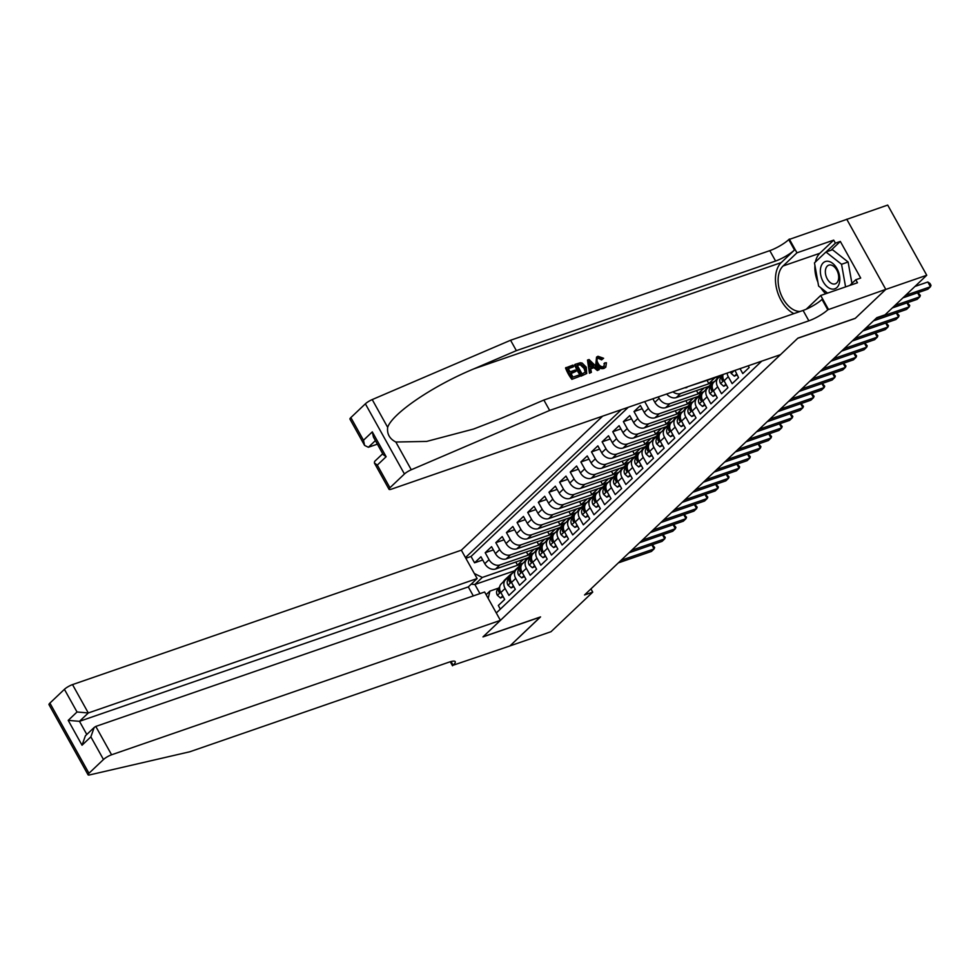 <?xml version="1.0" encoding="UTF-8"?>
<svg xmlns="http://www.w3.org/2000/svg" width="980" height="980" viewBox="0 0 980 980"><rect width="100%" height="100%" fill="white"/><g stroke="black" fill="none" stroke-linecap="round" stroke-linejoin="round"><path stroke-width="1.47" d="M602.651 416.145L461.347 550.184L72.52 684.604L88.298 712.962L79.478 721.329L86.803 734.473M350.865 417.578L363.482 440.253L364.597 445.422L349.958 419.122A6.664 1.421 -29.1 0 1 350.865 417.578L365.369 403.821A6.664 1.421 -29.1 0 1 372.216 399.583L510.58 340.256L769.802 250.647A15.558 3.308 150.9 0 0 788.729 239.61L887.696 205.077L926.749 275.257L885.736 289.443L855.185 318.427L797.757 338.284L483.14 636.755L540.556 616.898L510.004 645.894L551.017 631.708L592.729 592.141L590.928 588.894M500.339 609.131L498.318 605.493L504.7 599.442L500.841 592.52L505.092 588.49A8.881 6.676 -133.5 0 1 505.545 579.768A8.881 6.676 -133.5 0 1 507.432 578.629L509.318 577.98M505.092 588.49L508.951 595.411L515.321 589.36L511.474 582.438L515.725 578.408A8.881 6.676 -133.5 0 1 516.166 569.686A8.881 6.676 -133.5 0 1 518.065 568.547L519.951 567.898M515.725 578.408L519.572 585.33L525.954 579.278L522.095 572.357L526.346 568.327A8.881 6.676 -133.5 0 1 526.799 559.605A8.881 6.676 -133.5 0 1 528.686 558.465L530.572 557.816M526.346 568.327L530.205 575.248L536.587 569.196L532.728 562.275L536.979 558.233A8.881 6.676 -133.5 0 1 537.432 549.523A8.881 6.676 -133.5 0 1 539.318 548.384L541.205 547.734M536.979 558.233L540.838 565.166L547.207 559.115L543.361 552.181L547.612 548.151A8.881 6.676 -133.5 0 1 548.053 539.441A8.881 6.676 -133.5 0 1 549.952 538.302L551.838 537.64M547.612 548.151L551.458 555.072L557.841 549.021L553.982 542.099L558.233 538.069A8.881 6.676 -133.5 0 1 558.686 529.359A8.881 6.676 -133.5 0 1 560.572 528.22L562.459 527.559M558.233 538.069L562.091 544.99L568.474 538.939L564.615 532.018L568.865 527.987A8.881 6.676 -133.5 0 1 569.319 519.265A8.881 6.676 -133.5 0 1 571.205 518.126L573.092 517.477M568.865 527.987L572.724 534.909L579.094 528.857L575.248 521.936L579.499 517.905A8.881 6.676 -133.5 0 1 579.94 509.184A8.881 6.676 -133.5 0 1 581.838 508.044L583.725 507.395M579.499 517.905L583.345 524.827L589.727 518.775L585.869 511.854L590.132 507.824A8.881 6.676 -133.5 0 1 590.573 499.102A8.881 6.676 -133.5 0 1 592.471 497.963L594.346 497.313M590.132 507.824L593.978 514.745L600.36 508.694L596.502 501.772L600.752 497.73A8.881 6.676 -133.5 0 1 601.206 489.02A8.881 6.676 -133.5 0 1 603.092 487.881L604.979 487.232M600.752 497.73L604.611 504.663L610.981 498.612L607.135 491.691L611.385 487.648A8.881 6.676 -133.5 0 1 611.826 478.938A8.881 6.676 -133.5 0 1 613.725 477.799L615.612 477.15M611.385 487.648L615.232 494.569L621.614 488.53L617.768 481.596L622.018 477.566A8.881 6.676 -133.5 0 1 622.459 468.857A8.881 6.676 -133.5 0 1 624.358 467.717L626.245 467.056M622.018 477.566L625.865 484.488L632.247 478.436L628.388 471.515L632.639 467.485A8.881 6.676 -133.5 0 1 633.092 458.775A8.881 6.676 -133.5 0 1 634.979 457.636L636.865 456.974M632.639 467.485L636.498 474.406L642.868 468.354L639.021 461.433L643.272 457.403A8.881 6.676 -133.5 0 1 643.713 448.681A8.881 6.676 -133.5 0 1 645.612 447.541L647.498 446.892M643.272 457.403L647.119 464.324L653.501 458.273L649.654 451.351L653.905 447.321A8.881 6.676 -133.5 0 1 654.346 438.599A8.881 6.676 -133.5 0 1 656.245 437.46L658.131 436.81M653.905 447.321L657.752 454.242L664.134 448.191L660.275 441.27L664.526 437.239A8.881 6.676 -133.5 0 1 664.979 428.517A8.881 6.676 -133.5 0 1 666.865 427.378L668.752 426.729M664.526 437.239L668.385 444.161L674.755 438.109L670.908 431.188L675.159 427.145A8.881 6.676 -133.5 0 1 675.6 418.435A8.881 6.676 -133.5 0 1 677.499 417.296L679.385 416.647M675.159 427.145L679.018 434.079L685.388 428.027L681.541 421.106L685.792 417.064A8.881 6.676 -133.5 0 1 686.233 408.354A8.881 6.676 -133.5 0 1 688.132 407.215L690.018 406.565M685.792 417.064L689.638 423.985L696.02 417.946L692.162 411.012L696.413 406.982A8.881 6.676 -133.5 0 1 696.866 398.272A8.881 6.676 -133.5 0 1 698.752 397.133L700.639 396.471M696.413 406.982L700.271 413.903L706.641 407.852L702.795 400.93L707.045 396.9A8.881 6.676 -133.5 0 1 707.486 388.178A8.881 6.676 -133.5 0 1 709.385 387.039L711.272 386.39M707.045 396.9L710.904 403.821L717.274 397.77L713.428 390.849L717.679 386.818A8.881 6.676 -133.5 0 1 718.12 378.096A8.881 6.676 -133.5 0 1 720.018 376.957L721.905 376.308M717.679 386.818L721.525 393.74L727.907 387.688L724.048 380.767L728.299 376.737A8.881 6.676 -133.5 0 1 727.111 373.111M728.299 376.737L732.158 383.658L738.54 377.606L734.988 370.391M740.047 368.639L742.791 373.576L749.161 367.524L748.218 365.822M687.556 406.504L655.02 417.762A8.881 6.676 46.5 0 1 644.227 412.433L640.381 405.512L633.999 411.563L642.17 408.746M676.923 416.586L644.387 427.844A8.881 6.676 46.5 0 1 633.607 422.527L629.748 415.594L623.366 421.645L631.549 418.827M666.302 426.68L633.754 437.925A8.881 6.676 46.5 0 1 622.974 432.609L619.115 425.688L612.745 431.727L620.916 428.909M655.669 436.762L623.133 448.007A8.881 6.676 46.5 0 1 612.341 442.691L608.494 435.769L602.112 441.821L610.283 438.991M645.036 446.843L612.5 458.089A8.881 6.676 46.5 0 1 601.72 452.772L597.861 445.851L591.479 451.903L599.662 449.073M634.415 456.925L601.867 468.171A8.881 6.676 46.5 0 1 591.087 462.854L587.228 455.933L580.858 461.984L589.029 459.155M623.782 467.007L591.246 478.252A8.881 6.676 46.5 0 1 580.454 472.936L576.608 466.015L570.225 472.066L578.396 469.236M613.149 477.089L580.613 488.346A8.881 6.676 46.5 0 1 569.833 483.018L565.975 476.096L559.592 482.148L567.775 479.33M602.529 487.17L569.98 498.428A8.881 6.676 46.5 0 1 559.2 493.112L555.341 486.178L548.971 492.23L557.142 489.412M591.896 497.264L559.36 508.51A8.881 6.676 46.5 0 1 548.567 503.193L544.721 496.272L538.339 502.324L546.509 499.494M581.263 507.346L548.726 518.591A8.881 6.676 46.5 0 1 537.947 513.275L534.088 506.354L527.706 512.405L535.876 509.576M570.642 517.428L538.094 528.673A8.881 6.676 46.5 0 1 527.313 523.357L523.455 516.436L517.085 522.487L525.255 519.657M560.009 527.51L527.473 538.755A8.881 6.676 46.5 0 1 516.681 533.438L512.834 526.517L506.452 532.569L514.623 529.739M549.376 537.591L516.84 548.837A8.881 6.676 46.5 0 1 506.048 543.52L502.201 536.599L495.819 542.651L503.99 539.821M538.743 547.673L506.207 558.931A8.881 6.676 46.5 0 1 495.427 553.614L491.568 546.681L485.198 552.732L493.369 549.915M926.749 275.257L885.038 314.837L876.831 317.667L584.533 594.97L592.729 592.141M496.297 612.966L761.742 361.142M621.394 409.665L465.463 557.583M532.581 553.651L499.837 564.982A8.881 6.676 -133.5 0 1 489.045 559.654L485.198 552.732M528.122 557.767L495.586 569.013L499.837 564.982M543.214 543.569L510.458 554.888A8.881 6.676 -133.5 0 1 499.678 549.572L495.819 542.651M553.835 533.488L521.091 544.807A8.881 6.676 -133.5 0 1 510.31 539.49L506.452 532.569M564.468 523.406L531.724 534.725A8.881 6.676 -133.5 0 1 520.931 529.408L517.085 522.487M575.101 513.324L542.344 524.643A8.881 6.676 -133.5 0 1 531.564 519.327L527.706 512.405M585.721 503.242L552.977 514.561A8.881 6.676 -133.5 0 1 542.197 509.245L538.339 502.324M596.355 493.148L563.61 504.48A8.881 6.676 -133.5 0 1 552.818 499.151L548.971 492.23M606.988 483.067L574.231 494.386A8.881 6.676 -133.5 0 1 563.451 489.069L559.592 482.148M617.621 472.985L584.864 484.304A8.881 6.676 -133.5 0 1 574.084 478.987L570.225 472.066M628.241 462.903L595.497 474.222A8.881 6.676 -133.5 0 1 584.705 468.906L580.858 461.984M638.874 452.821L606.118 464.14A8.881 6.676 -133.5 0 1 595.338 458.824L591.479 451.903M649.507 442.74L616.751 454.059A8.881 6.676 -133.5 0 1 605.971 448.742L602.112 441.821M660.128 432.658L627.384 443.977A8.881 6.676 -133.5 0 1 616.591 438.66L612.745 431.727M670.761 422.564L638.005 433.895A8.881 6.676 -133.5 0 1 627.225 428.566L623.366 421.645M681.394 412.482L648.638 423.801A8.881 6.676 -133.5 0 1 637.858 418.485L633.999 411.563M692.015 402.4L659.27 413.719A8.881 6.676 -133.5 0 1 648.478 408.403L644.693 401.604M702.648 392.319L669.891 403.638A8.881 6.676 -133.5 0 1 659.111 398.321L658.315 396.9M698.189 396.422L665.641 407.668L669.891 403.638M713.281 382.237L680.524 393.556A8.881 6.676 -133.5 0 1 672.905 391.853M708.81 386.341L676.274 397.586L680.524 393.556M719.442 376.259L687.715 386.733M628.278 407.276L471.025 556.469L474.565 562.814L482.736 559.996M495.586 569.013A8.881 6.676 46.5 0 1 484.794 563.696L480.947 556.775L474.565 562.814M652.876 398.787L654.861 402.351A8.881 6.676 46.5 0 0 665.641 407.668M486.117 594.701L489.914 591.099L498.685 588.061M514.586 570.777L474.871 584.496L479.955 593.623M521.948 563.733L482.307 577.441L474.871 584.496L471.184 584.19M723.044 374.519A8.881 6.676 46.5 0 0 724.048 380.767M718.12 378.096L713.869 382.139A8.881 6.676 46.5 0 0 713.428 390.849M707.486 388.178L703.236 392.221A8.881 6.676 46.5 0 0 702.795 400.93M714.812 377.863L708.81 383.56L714.028 381.747M707.119 380.522L708.81 383.56M684.542 387.835A8.881 6.676 46.5 0 0 686.907 387.504M696.866 398.272L692.615 402.302A8.881 6.676 46.5 0 0 692.162 411.012M704.179 387.945L698.177 393.642L703.395 391.829M696.486 390.604L698.177 393.642M666.682 394.009A8.881 6.676 46.5 0 0 676.274 397.586M686.233 408.354L681.982 412.384A8.881 6.676 46.5 0 0 681.541 421.106M693.546 398.027L687.543 403.723L692.762 401.923M685.853 400.685L687.543 403.723M675.6 418.435L671.349 422.466A8.881 6.676 46.5 0 0 670.908 431.188M682.913 408.109L676.911 413.805L682.141 412.004M675.232 410.767L676.911 413.805M664.979 428.517L660.728 432.548A8.881 6.676 46.5 0 0 660.275 441.27M672.292 418.191L666.29 423.887L671.508 422.086M664.599 420.849L666.29 423.887M654.346 438.599L650.095 442.629A8.881 6.676 46.5 0 0 649.654 451.351M661.659 428.272L655.657 433.969L660.875 432.168M653.966 430.93L655.657 433.969M643.713 448.681L639.462 452.723A8.881 6.676 46.5 0 0 639.021 461.433M651.026 438.366L645.024 444.05L650.255 442.25M643.346 441.024L645.024 444.05M633.092 458.775L628.842 462.805A8.881 6.676 46.5 0 0 628.388 471.515M640.405 448.448L634.403 454.144L639.622 452.331M632.713 451.106L634.403 454.144M622.459 468.857L618.209 472.887A8.881 6.676 46.5 0 0 617.768 481.596M629.773 458.53L623.77 464.226L628.989 462.413M622.08 461.188L623.77 464.226M611.826 478.938L607.576 482.969A8.881 6.676 46.5 0 0 607.135 491.691M619.14 468.612L613.137 474.308L618.356 472.507M611.447 471.27L613.137 474.308M601.206 489.02L596.955 493.05A8.881 6.676 46.5 0 0 596.502 501.772M608.519 478.693L602.516 484.39L607.735 482.589M600.826 481.352L602.516 484.39M590.573 499.102L586.322 503.132A8.881 6.676 46.5 0 0 585.869 511.854M597.886 488.775L591.883 494.471L597.102 492.671M590.193 491.433L591.883 494.471M579.94 509.184L575.689 513.226A8.881 6.676 46.5 0 0 575.248 521.936M587.253 498.857L581.25 504.553L586.469 502.752M579.56 501.527L581.25 504.553M569.319 519.265L565.068 523.308A8.881 6.676 46.5 0 0 564.615 532.018M576.632 508.951L570.63 514.635L575.848 512.834M568.939 511.609L570.63 514.635M558.686 529.359L554.435 533.39A8.881 6.676 46.5 0 0 553.982 542.099M565.999 519.033L559.996 524.729L565.215 522.916M558.306 521.691L559.996 524.729M548.053 539.441L543.802 543.471A8.881 6.676 46.5 0 0 543.361 552.181M555.366 529.114L549.364 534.811L554.582 532.998M547.673 531.773L549.364 534.811M537.432 549.523L533.169 553.553A8.881 6.676 46.5 0 0 532.728 562.275M544.745 539.196L538.743 544.892L543.961 543.091M537.052 541.854L538.743 544.892M526.799 559.605L522.548 563.635A8.881 6.676 46.5 0 0 522.095 572.357M534.112 549.278L528.11 554.974L533.328 553.173M526.419 551.936L528.11 554.974M516.166 569.686L511.915 573.716A8.881 6.676 46.5 0 0 511.474 582.438M523.479 559.36L517.477 565.056L522.695 563.255M515.786 562.018L517.477 565.056M471.025 556.469L465.843 558.257M474.32 573.508L482.307 577.441M505.545 579.768L501.282 583.811A8.881 6.676 46.5 0 0 500.841 592.52M489.914 591.099L488.175 598.4M905.581 295.335L930.461 286.748L927.803 289.259L902.923 297.859M914.965 286.442L927.815 282.007L930.461 286.748L931 285.339L929.947 283.441L927.815 282.007M832.571 289.125A14.443 9.016 -109.1 0 0 839.492 275.662A14.443 9.016 -109.1 0 0 827.586 261.219A14.443 9.016 -109.1 0 0 820.664 274.682A14.443 9.016 -109.1 0 0 832.571 289.125M833.723 284.053A9.886 6.174 -109.1 0 0 835.254 283.845A9.886 6.174 -109.1 0 0 838.206 273.653A9.886 6.174 -109.1 0 0 830.317 264.943A9.886 6.174 -109.1 0 0 828.786 265.151A9.886 6.174 -109.1 0 0 825.834 275.343A9.886 6.174 -109.1 0 0 833.723 284.053M827.573 293.118L818.606 286.062L814.466 262.885L825.944 251.995L832.51 249.729L848.117 262.015L851.926 283.404M825.944 251.995L841.551 264.282L845.581 286.895M848.117 262.015L841.551 264.282M571.867 379.334L579.535 376.394L571.867 379.334A28.935 18.057 -109.1 0 1 565.534 367.953L572.945 365.099L573.68 366.422L573.043 367.022L568.302 368.651M571.046 373.576L575.983 371.359L570.801 373.147L572.994 377.092L578.8 375.083L579.535 376.394M575.089 364.364L574.611 364.817A28.935 18.057 -109.1 0 0 580.944 376.198L586.726 373.515L581.422 375.744L575.089 364.364L580.295 362.759L582.169 363.078L586.297 367.206L586.726 373.515M604.035 368.382L605.799 367.182L604.035 368.382C600.703 369.24 597.959 367.916 595.791 364.401L596.551 357.124L597.971 356.279L603.607 358.276L601.61 359.856L598.021 358.202L598.633 357.614L597.665 358.178M510.58 340.256L516.362 350.644L775.584 261.023A15.558 3.308 150.9 0 0 794.498 249.998L781.219 262.603A28.935 18.057 -109.1 0 0 776.736 289.272A28.935 18.057 -109.1 0 0 793.898 313.612M516.362 350.644L473.928 368.835C433.099 385.716 392.355 413.34 387.663 427.341C386.867 433.932 389.587 438.82 395.822 442.017L426.668 441.416L473.524 429.056L501.429 418.24L543.863 400.048L803.086 310.44A15.558 3.308 150.9 0 0 822 299.402L827.782 309.79L885.785 289.382L855.344 318.28L797.916 338.125L780.484 354.662L391.657 489.081A6.664 1.421 150.9 0 1 389.023 489.302A6.664 1.421 150.9 0 1 389.93 487.758L404.434 473.989L365.369 403.821M587.498 360.077L589.446 373.257L591.393 372.302L589.923 372.804L587.498 360.077L589.066 359.538L599.307 369.558L597.837 370.073L594.762 366.961L590.573 368.407L591.393 372.302M590.658 368.86L593.966 367.708L597.359 370.526L599.307 369.558M846.732 219.214L885.785 289.382M543.863 400.048L549.645 410.436L808.855 320.815A15.558 3.308 150.9 0 0 827.782 309.79M395.822 442.017L411.269 469.763L549.645 410.436M815.409 261.979A24.99 15.594 70.9 0 1 819.844 253.269L833.711 240.112L835.401 243.138L826.14 251.921M849.77 285.437L855.773 279.753L860.697 278.05L840.326 241.435L835.401 243.138M855.773 279.753L857.463 282.779L820.713 295.482L828.37 309.239M789.304 239.059L796.961 252.816L783.094 265.972A24.99 15.594 -109.1 0 0 780.558 293.339A24.99 15.594 -109.1 0 0 800.084 311.469M833.711 240.112L796.961 252.816M377.374 444.148L368.382 447.26L364.597 445.422M806.197 309.214A24.99 15.594 -109.1 0 0 806.846 308.651L820.713 295.482M411.269 469.763A6.664 1.421 150.9 0 0 404.434 473.989M825.736 293.755A24.99 15.594 70.9 0 1 820.909 287.875M817.896 282.118A24.99 15.594 70.9 0 1 814.931 265.507M840.326 241.435L831.065 250.219M363.482 440.253L372.302 431.874L373.429 437.055L383.204 454.634L386.132 456.729L377.312 465.096L374.385 463.001L374.63 461.421L382.715 453.74M603.607 358.276L602.406 359.096L598.633 357.614C596.698 358.692 596.489 360.518 598.021 363.115C599.38 365.822 601.255 367.01 603.631 366.679L604.807 362.87L603.986 363.641M603.631 366.679L604.476 366.177M602.406 359.096L601.61 359.856M604.501 367.941C601.304 368.676 598.682 367.231 596.636 363.605L595.791 364.401M596.636 363.605L596.551 357.124M604.807 362.87L606.412 362.759L605.799 367.182M589.507 363.458L590.254 366.949L593.611 365.785L589.017 361.118L589.507 363.458M594.762 366.961L593.966 367.708M590.989 363.127L590.193 363.886L592.778 366.594M582.083 373.956L585.991 371.641L584.901 367.659L580.969 364.18L577.208 365.197L582.083 373.956M585.489 372.51L585.991 371.641L585.28 372.314L584.056 368.455L584.901 367.659M580.969 364.18L580.307 364.805L584.056 368.455M579.205 364.511L578.58 365.111L580.307 364.805M577.392 365.516L578.58 365.111M573.68 366.422L568.13 368.333L570.078 371.837L575.248 370.048L575.983 371.359M572.345 378.88L566.011 367.5M473.316 595.926L468.305 586.91L477.125 578.543L88.298 712.962L77.028 711.995L64.41 689.332L49.907 703.101L88.96 773.281A6.664 1.421 150.9 0 0 88.065 774.812A6.664 1.421 150.9 0 0 89.609 774.923L189.851 751.758L449.06 662.149A15.558 3.308 -29.1 0 1 455.21 661.647A15.558 3.308 -29.1 0 1 453.115 665.236L509.943 645.942L540.36 616.971M477.125 578.543L461.347 550.184M540.397 617.057L482.981 636.902L500.413 620.365L111.585 754.784A6.664 1.421 150.9 0 0 103.476 759.512L88.96 773.281M452.527 665.8L450.273 661.757M500.413 620.365L484.622 592.006L95.795 726.425L111.585 754.784M88.065 774.812L49 704.645A6.664 1.421 -29.1 0 1 49.907 703.101M64.41 689.332A6.664 1.421 -29.1 0 1 72.52 684.604M468.305 586.91L79.478 721.329L68.208 720.374L77.028 711.995M103.476 759.512L90.858 736.85L94.203 727.442L95.795 726.425M90.858 736.85L82.038 745.217L85.383 735.821L94.203 727.442M894.961 305.429L919.828 296.83L917.17 299.353L892.302 307.941M918.015 292.64L920.367 295.421L919.828 296.83L917.586 292.8M876.12 318.341L909.195 306.911L906.537 309.435L873.462 320.864M907.382 302.734L909.746 305.503L909.195 306.911L906.953 302.881M865.499 328.423L898.574 316.993L895.916 319.517L862.841 330.946M896.761 312.816L899.113 315.585L898.574 316.993L896.32 312.963M736.568 374.066L734.339 376.173L731.166 373.392A5.892 4.422 -133.5 0 1 730.578 371.91M734.339 376.173L737.034 374.911M854.866 338.517L887.941 327.075L885.283 329.599L852.208 341.028M886.128 322.898L888.48 325.679L887.941 327.075L885.7 323.045M725.935 384.148L723.706 386.255L720.533 383.474A5.892 4.422 -133.5 0 1 720.484 378.243L722.958 374.85M723.706 386.255L726.401 384.993M844.233 348.598L877.308 337.157L874.65 339.68L841.575 351.122M722.823 375.891L722.505 376.332A5.892 4.422 46.5 0 0 721.966 380.056L722.848 380.779M723.35 379.579L721.966 380.056C722.934 381.208 723.363 380.816 723.24 378.856M875.495 332.98L877.86 335.76L877.308 337.157L875.067 333.127M719.7 377.079L721.072 375.205M715.302 394.23L713.085 396.337L709.912 393.556A5.892 4.422 -133.5 0 1 709.851 388.325L712.338 384.944M715.535 380.559L716.405 379.358A16.991 12.777 -133.5 0 1 717.568 378.035L719.577 376.124A16.991 12.777 46.5 0 0 718.426 377.435L717.544 378.648M713.085 396.337L715.768 395.075M833.613 358.68L866.688 347.238L864.029 349.762L830.954 361.204M718.659 377.655L719.7 376.234A16.991 12.777 -133.5 0 1 720.325 375.463M720.251 375.548A16.991 12.777 46.5 0 0 719.577 376.124M712.191 385.985L711.872 386.414A5.892 4.422 46.5 0 0 711.333 390.15L712.227 390.861M712.717 389.673L711.333 390.15C712.313 391.302 712.73 390.898 712.619 388.938M864.875 343.061L867.227 345.842L866.688 347.238L864.433 343.208M709.079 387.161L711.088 384.393A16.991 12.777 -133.5 0 1 712.252 383.082A16.991 12.777 -133.5 0 1 714.616 381.428M704.681 404.311L702.452 406.418L699.279 403.638A5.892 4.422 -133.5 0 1 699.23 398.419L701.705 395.026M704.902 390.64L705.784 389.44A16.991 12.777 -133.5 0 1 706.935 388.129L708.957 386.206A16.991 12.777 46.5 0 0 707.805 387.517L706.923 388.729M702.452 406.418L705.147 405.157M822.98 368.762L856.055 357.333L853.396 359.844L820.321 371.285M708.038 387.737L709.079 386.316A16.991 12.777 -133.5 0 1 710.231 384.993L712.252 383.082M709.618 385.63A16.991 12.777 46.5 0 0 708.957 386.206M701.57 396.067L701.251 396.496A5.892 4.422 46.5 0 0 700.712 400.232L701.594 400.955M702.096 399.754L700.712 400.232C701.68 401.384 702.109 400.979 701.986 399.019M854.242 353.143L856.594 355.924L856.055 357.333L853.813 353.302M698.446 397.243L700.467 394.475A16.991 12.777 -133.5 0 1 701.619 393.164A16.991 12.777 -133.5 0 1 703.983 391.51M694.048 414.393L691.819 416.512L688.646 413.719A5.892 4.422 -133.5 0 1 688.597 408.501L691.072 405.108M694.269 400.722L695.151 399.522A16.991 12.777 -133.5 0 1 696.302 398.211L698.323 396.288A16.991 12.777 46.5 0 0 697.172 397.611L696.29 398.811M691.819 416.512L694.514 415.238M812.346 378.844L845.422 367.414L842.763 369.938L809.688 381.367M697.405 397.819L698.446 396.398A16.991 12.777 -133.5 0 1 699.598 395.075L701.619 393.164M698.985 395.712A16.991 12.777 46.5 0 0 698.323 396.288M690.937 406.149L690.618 406.577A5.892 4.422 46.5 0 0 690.079 410.314L690.961 411.037M691.464 409.836L690.079 410.314C691.047 411.465 691.476 411.061 691.353 409.101M843.609 363.237L845.973 366.005L845.422 367.414L843.18 363.384M687.813 407.325L689.834 404.569A16.991 12.777 -133.5 0 1 690.986 403.246A16.991 12.777 -133.5 0 1 693.35 401.604M683.415 424.487L681.198 426.594L678.025 423.801A5.892 4.422 -133.5 0 1 677.964 418.583L680.451 415.189M683.636 410.816L684.518 409.603A16.991 12.777 -133.5 0 1 685.682 408.293L687.691 406.369A16.991 12.777 46.5 0 0 686.539 407.692L685.657 408.893M681.198 426.594L683.881 425.32M801.714 388.925L834.789 377.496L832.143 380.02L799.067 391.449M686.772 407.901L687.813 406.48A16.991 12.777 -133.5 0 1 688.977 405.169L690.986 403.246M688.364 405.793A16.991 12.777 46.5 0 0 687.691 406.369M680.304 416.231L679.985 416.659A5.892 4.422 46.5 0 0 679.446 420.396L680.341 421.118M680.831 419.918L679.446 420.396C680.426 421.547 680.843 421.143 680.733 419.183M832.988 373.319L835.34 376.087L834.789 377.496L832.547 373.466M677.192 417.419L679.201 414.65A16.991 12.777 -133.5 0 1 680.365 413.327A16.991 12.777 -133.5 0 1 682.717 411.686M672.795 434.569L670.565 436.676L667.392 433.883A5.892 4.422 -133.5 0 1 667.343 428.664L669.818 425.271M673.015 420.898L673.897 419.685A16.991 12.777 -133.5 0 1 675.048 418.374L677.07 416.463A16.991 12.777 46.5 0 0 675.906 417.774L675.036 418.975M670.565 436.676L673.26 435.402M791.093 399.007L824.168 387.578L821.51 390.101L788.435 401.531M676.151 417.982L677.192 416.561A16.991 12.777 -133.5 0 1 678.344 415.251L680.365 413.327M677.731 415.888A16.991 12.777 46.5 0 0 677.07 416.463M669.671 426.312L669.365 426.753A5.892 4.422 46.5 0 0 668.826 430.477L669.708 431.2M670.21 430L668.826 430.477C669.793 431.629 670.222 431.225 670.1 429.265M822.355 383.401L824.707 386.181L824.168 387.578L821.926 383.548M666.559 427.501L668.581 424.732A16.991 12.777 -133.5 0 1 669.732 423.421A16.991 12.777 -133.5 0 1 672.096 421.768M662.162 444.651L659.932 446.757L656.759 443.977A5.892 4.422 -133.5 0 1 656.71 438.746L659.185 435.353M662.382 430.98L663.264 429.767A16.991 12.777 -133.5 0 1 664.416 428.456L666.437 426.545A16.991 12.777 46.5 0 0 665.285 427.856L664.403 429.056M659.932 446.757L662.627 445.496M780.46 409.101L813.535 397.66L810.877 400.183L777.802 411.612M665.518 428.076L666.559 426.643A16.991 12.777 -133.5 0 1 667.711 425.332L669.732 423.421M667.098 425.969A16.991 12.777 46.5 0 0 666.437 426.545M659.05 436.394L658.732 436.835A5.892 4.422 46.5 0 0 658.192 440.559L659.075 441.282M659.577 440.081L658.192 440.559C659.16 441.711 659.589 441.306 659.467 439.359M811.722 393.482L814.086 396.263L813.535 397.66L811.293 393.629M655.926 437.582L657.948 434.814A16.991 12.777 -133.5 0 1 659.099 433.503A16.991 12.777 -133.5 0 1 661.463 431.849M651.529 454.732L649.311 456.839L646.139 454.059A5.892 4.422 -133.5 0 1 646.077 448.828L648.564 445.435M651.749 441.061L652.631 439.861A16.991 12.777 -133.5 0 1 653.795 438.538L655.804 436.627A16.991 12.777 46.5 0 0 654.652 437.938L653.77 439.15M649.311 456.839L651.994 455.577M769.827 419.183L802.902 407.741L800.256 410.265L767.181 421.706M654.885 438.158L655.926 436.725A16.991 12.777 -133.5 0 1 657.09 435.414L659.099 433.503M656.477 436.051A16.991 12.777 46.5 0 0 655.804 436.627M648.417 446.476L648.098 446.917A5.892 4.422 46.5 0 0 647.56 450.653L648.454 451.363M648.944 450.163L647.56 450.653C648.539 451.805 648.956 451.4 648.846 449.44M801.101 403.564L803.453 406.345L802.902 407.741L800.66 403.711M645.306 447.664L647.314 444.896A16.991 12.777 -133.5 0 1 648.478 443.585A16.991 12.777 -133.5 0 1 650.83 441.931M640.895 464.814L638.678 466.921L635.505 464.14A5.892 4.422 -133.5 0 1 635.457 458.91L637.931 455.529M641.128 451.143L642.01 449.943A16.991 12.777 -133.5 0 1 643.162 448.62L645.183 446.709A16.991 12.777 46.5 0 0 644.019 448.019L643.149 449.232M638.678 466.921L641.373 465.659M759.206 429.265L792.281 417.835L789.623 420.346L756.548 431.788M644.264 448.24L645.306 446.819A16.991 12.777 -133.5 0 1 646.457 445.496L648.478 443.585M645.845 446.133A16.991 12.777 46.5 0 0 645.183 446.709M637.784 456.57L637.478 456.999A5.892 4.422 46.5 0 0 636.939 460.735L637.821 461.445M638.323 460.257L636.939 460.735C637.907 461.886 638.335 461.482 638.213 459.522M790.468 413.646L792.82 416.427L792.281 417.835L790.039 413.793M634.673 457.746L636.694 454.977A16.991 12.777 -133.5 0 1 637.845 453.666A16.991 12.777 -133.5 0 1 640.21 452.013M630.275 474.896L628.045 477.003L624.873 474.222A5.892 4.422 -133.5 0 1 624.824 469.004L627.298 465.61M630.495 461.225L631.377 460.024A16.991 12.777 -133.5 0 1 632.529 458.714L634.55 456.79A16.991 12.777 46.5 0 0 633.399 458.101L632.517 459.314M628.045 477.003L630.74 475.741M748.573 439.346L781.648 427.917L778.99 430.428L745.915 441.87M633.631 458.322L634.673 456.901A16.991 12.777 -133.5 0 1 635.824 455.577L637.845 453.666M635.212 456.215A16.991 12.777 46.5 0 0 634.55 456.79M627.163 466.652L626.845 467.08A5.892 4.422 46.5 0 0 626.306 470.817L627.188 471.539M627.69 470.339L626.306 470.817C627.274 471.968 627.702 471.564 627.58 469.604M779.835 423.728L782.187 426.508L781.648 427.917L779.406 423.887M624.04 467.827L626.061 465.059A16.991 12.777 -133.5 0 1 627.212 463.748A16.991 12.777 -133.5 0 1 629.577 462.095M619.642 484.978L617.424 487.097L614.252 484.304A5.892 4.422 -133.5 0 1 614.191 479.085L616.665 475.692M619.862 471.307L620.744 470.106A16.991 12.777 -133.5 0 1 621.908 468.795L623.917 466.872A16.991 12.777 46.5 0 0 622.766 468.195L621.884 469.396M617.424 487.097L620.107 485.823M737.94 449.428L771.015 437.999L768.357 440.522L735.282 451.952M622.998 468.403L624.04 466.982A16.991 12.777 -133.5 0 1 625.191 465.672L627.212 463.748M624.591 466.296A16.991 12.777 46.5 0 0 623.917 466.872M616.53 476.733L616.212 477.162A5.892 4.422 46.5 0 0 615.673 480.898L616.567 481.621M617.057 480.421L615.673 480.898C616.641 482.05 617.069 481.646 616.947 479.685M769.214 433.822L771.566 436.59L771.015 437.999L768.773 433.969M613.419 477.909L615.428 475.153A16.991 12.777 -133.5 0 1 616.591 473.83A16.991 12.777 -133.5 0 1 618.944 472.189M609.009 495.072L606.792 497.179L603.619 494.386A5.892 4.422 -133.5 0 1 603.57 489.167L606.044 485.774M609.241 481.401L610.124 480.188A16.991 12.777 -133.5 0 1 611.275 478.877L613.296 476.954A16.991 12.777 46.5 0 0 612.133 478.277L611.263 479.477M606.792 497.179L609.487 495.905M727.319 459.51L760.394 448.08L757.736 450.604L724.661 462.033M612.378 478.485L613.419 477.064A16.991 12.777 -133.5 0 1 614.57 475.753L616.591 473.83M613.958 476.378A16.991 12.777 46.5 0 0 613.296 476.954M605.897 486.815L605.591 487.256A5.892 4.422 46.5 0 0 605.052 490.98L605.934 491.703M606.436 490.502L605.052 490.98C606.02 492.132 606.449 491.727 606.326 489.767M758.581 443.903L760.933 446.672L760.394 448.08L758.153 444.05M602.786 488.003L604.807 485.235A16.991 12.777 -133.5 0 1 605.959 483.912A16.991 12.777 -133.5 0 1 608.323 482.27M598.388 505.153L596.159 507.26L592.986 504.48A5.892 4.422 -133.5 0 1 592.937 499.249L595.411 495.856M598.609 491.482L599.49 490.27A16.991 12.777 -133.5 0 1 600.642 488.959L602.663 487.048A16.991 12.777 46.5 0 0 601.512 488.359L600.63 489.559M596.159 507.26L598.854 505.986M716.686 469.604L749.761 458.162L747.103 460.686L714.028 472.115M601.745 488.579L602.786 487.146A16.991 12.777 -133.5 0 1 603.937 485.835L605.959 483.912M603.325 486.472A16.991 12.777 46.5 0 0 602.663 487.048M595.277 496.897L594.958 497.338A5.892 4.422 46.5 0 0 594.419 501.062L595.301 501.785M595.803 500.584L594.419 501.062C595.387 502.213 595.816 501.809 595.693 499.861M747.948 453.985L750.3 456.766L749.761 458.162L747.52 454.132M592.153 498.085L594.174 495.317A16.991 12.777 -133.5 0 1 595.326 494.006A16.991 12.777 -133.5 0 1 597.69 492.352M587.755 515.235L585.538 517.342L582.365 514.561A5.892 4.422 -133.5 0 1 582.304 509.331L584.778 505.937M587.976 501.564L588.858 500.351A16.991 12.777 -133.5 0 1 590.009 499.041L592.03 497.13A16.991 12.777 46.5 0 0 590.879 498.44L589.997 499.641M585.538 517.342L588.221 516.08M706.053 479.685L739.128 468.244L736.47 470.768L703.395 482.197M591.112 498.661L592.153 497.228A16.991 12.777 -133.5 0 1 593.304 495.917L595.326 494.006M592.704 496.554A16.991 12.777 46.5 0 0 592.03 497.13M584.644 506.979L584.325 507.42A5.892 4.422 46.5 0 0 583.786 511.144L584.68 511.866M585.17 510.666L583.786 511.144C584.754 512.295 585.183 511.903 585.06 509.943M737.327 464.067L739.68 466.848L739.128 468.244L736.886 464.214M581.532 508.167L583.541 505.398A16.991 12.777 -133.5 0 1 584.705 504.088A16.991 12.777 -133.5 0 1 587.057 502.434M577.122 525.317L574.905 527.424L571.732 524.643A5.892 4.422 -133.5 0 1 571.683 519.412L574.158 516.019M577.355 511.646L578.225 510.445A16.991 12.777 -133.5 0 1 579.388 509.122L581.41 507.211A16.991 12.777 46.5 0 0 580.246 508.522L579.376 509.735M574.905 527.424L577.6 526.162M695.433 489.767L728.508 478.326L725.849 480.849L692.774 492.291M580.491 508.743L581.52 507.309A16.991 12.777 -133.5 0 1 582.684 505.999L584.705 504.088M582.071 506.636A16.991 12.777 46.5 0 0 581.41 507.211M574.01 517.073L573.692 517.501A5.892 4.422 46.5 0 0 573.165 521.238L574.047 521.948M574.549 520.76L573.165 521.238C574.133 522.389 574.549 521.985 574.439 520.025M726.695 474.149L729.047 476.929L728.508 478.326L726.266 474.296M570.899 518.249L572.92 515.48A16.991 12.777 -133.5 0 1 574.072 514.169A16.991 12.777 -133.5 0 1 576.436 512.516M566.501 535.399L564.272 537.505L561.099 534.725A5.892 4.422 -133.5 0 1 561.05 529.506L563.524 526.113M566.722 521.727L567.604 520.527A16.991 12.777 -133.5 0 1 568.755 519.204L570.777 517.293A16.991 12.777 46.5 0 0 569.625 518.604L568.743 519.817M564.272 537.505L566.967 536.244M684.8 499.849L717.875 488.42L715.216 490.931L682.141 502.373M569.858 518.824L570.899 517.403A16.991 12.777 -133.5 0 1 572.051 516.08L574.072 514.169M571.438 516.717A16.991 12.777 46.5 0 0 570.777 517.293M563.39 527.154L563.071 527.583A5.892 4.422 46.5 0 0 562.532 531.319L563.414 532.03M563.917 530.841L562.532 531.319C563.5 532.471 563.929 532.067 563.806 530.107M716.062 484.23L718.414 487.011L717.875 488.42L715.633 484.39M560.266 528.33L562.287 525.562A16.991 12.777 -133.5 0 1 563.439 524.251A16.991 12.777 -133.5 0 1 565.803 522.597M555.868 545.48L553.651 547.587L550.478 544.807A5.892 4.422 -133.5 0 1 550.417 539.588L552.892 536.195M556.089 531.809L556.971 530.609A16.991 12.777 -133.5 0 1 558.122 529.298L560.144 527.375A16.991 12.777 46.5 0 0 558.992 528.698L558.11 529.898M553.651 547.587L556.334 546.326M674.167 509.931L707.242 498.502L704.583 501.025L671.508 512.454M559.225 528.906L560.266 527.485A16.991 12.777 -133.5 0 1 561.418 526.162L563.439 524.251M560.817 526.799A16.991 12.777 46.5 0 0 560.144 527.375M552.757 537.236L552.438 537.665A5.892 4.422 46.5 0 0 551.899 541.401L552.793 542.124M553.284 540.923L551.899 541.401C552.867 542.553 553.296 542.148 553.173 540.188M705.429 494.312L707.793 497.093L707.242 498.502L705 494.471M549.633 538.412L551.654 535.656A16.991 12.777 -133.5 0 1 552.818 534.333A16.991 12.777 -133.5 0 1 555.17 532.679M545.235 555.574L543.018 557.681L539.845 554.888A5.892 4.422 -133.5 0 1 539.796 549.67L542.271 546.277M545.468 541.891L546.338 540.691A16.991 12.777 -133.5 0 1 547.502 539.38L549.523 537.457A16.991 12.777 46.5 0 0 548.359 538.779L547.477 539.98M543.018 557.681L545.713 556.407M663.546 520.013L696.621 508.583L693.963 511.107L660.888 522.536M548.604 538.988L549.633 537.567A16.991 12.777 -133.5 0 1 550.797 536.256L552.818 534.333M550.184 536.881A16.991 12.777 46.5 0 0 549.523 537.457M542.124 547.318L541.805 547.746A5.892 4.422 46.5 0 0 541.279 551.483L542.161 552.206M542.663 551.005L541.279 551.483C542.246 552.634 542.663 552.23 542.553 550.27M694.808 504.406L697.16 507.175L696.621 508.583L694.367 504.553M539.012 548.494L541.034 545.738A16.991 12.777 -133.5 0 1 542.185 544.415A16.991 12.777 -133.5 0 1 544.549 542.773M534.615 565.656L532.385 567.763L529.212 564.97A5.892 4.422 -133.5 0 1 529.163 559.752L531.638 556.358M534.835 551.985L535.717 550.772A16.991 12.777 -133.5 0 1 536.869 549.462L538.89 547.551A16.991 12.777 46.5 0 0 537.738 548.861L536.856 550.062M532.385 567.763L535.08 566.489M652.913 530.094L685.988 518.665L683.33 521.188L650.255 532.618M537.971 549.07L539.012 547.649A16.991 12.777 -133.5 0 1 540.164 546.338L542.185 544.415M539.551 546.975A16.991 12.777 46.5 0 0 538.89 547.551M531.503 557.399L531.185 557.841A5.892 4.422 46.5 0 0 530.646 561.565L531.528 562.287M532.03 561.087L530.646 561.565C531.613 562.716 532.042 562.312 531.92 560.352M684.175 514.488L686.527 517.256L685.988 518.665L683.746 514.635M528.379 558.588L530.401 555.819A16.991 12.777 -133.5 0 1 531.552 554.496A16.991 12.777 -133.5 0 1 533.916 552.855M523.982 575.738L521.764 577.845L518.591 575.064A5.892 4.422 -133.5 0 1 518.53 569.833L521.005 566.44M524.202 562.067L525.084 560.854A16.991 12.777 -133.5 0 1 526.236 559.543L528.257 557.632A16.991 12.777 46.5 0 0 527.105 558.943L526.223 560.144M521.764 577.845L524.447 576.583M642.28 540.188L675.355 528.747L672.697 531.27L639.622 542.7M527.338 559.163L528.379 557.73A16.991 12.777 -133.5 0 1 529.531 556.42L531.552 554.496M528.931 557.057A16.991 12.777 46.5 0 0 528.257 557.632M520.87 567.481L520.552 567.922A5.892 4.422 46.5 0 0 520.013 571.646L520.907 572.369M521.397 571.168L520.013 571.646C520.98 572.798 521.409 572.394 521.287 570.446M673.542 524.57L675.906 527.35L675.355 528.747L673.113 524.716M517.746 568.67L519.768 565.901A16.991 12.777 -133.5 0 1 520.931 564.59A16.991 12.777 -133.5 0 1 523.283 562.937M513.349 585.82L511.131 587.927L507.959 585.146A5.892 4.422 -133.5 0 1 507.91 579.915L510.384 576.522M513.581 572.149L514.451 570.948A16.991 12.777 -133.5 0 1 515.615 569.625L517.636 567.714A16.991 12.777 46.5 0 0 516.472 569.025L515.59 570.238M511.131 587.927L513.826 586.665M631.659 550.27L664.734 538.829L662.076 541.352L629.001 552.793M516.705 569.245L517.746 567.812A16.991 12.777 -133.5 0 1 518.91 566.501L520.931 564.59M518.298 567.138A16.991 12.777 46.5 0 0 517.636 567.714M510.237 577.563L509.919 578.004A5.892 4.422 46.5 0 0 509.392 581.728L510.274 582.451M510.776 581.25L509.392 581.728C510.36 582.88 510.776 582.488 510.666 580.528M662.921 534.651L665.273 537.432L664.734 538.829L662.48 534.798M507.126 578.751L509.147 575.983A16.991 12.777 -133.5 0 1 510.298 574.672A16.991 12.777 -133.5 0 1 512.663 573.018M502.728 595.901L500.498 598.008L497.326 595.227A5.892 4.422 -133.5 0 1 497.277 589.997L499.751 586.616M502.948 582.23L503.83 581.03A16.991 12.777 -133.5 0 1 504.982 579.707L507.003 577.796A16.991 12.777 46.5 0 0 505.852 579.107L504.97 580.319M500.498 598.008L503.193 596.747M621.026 560.352L654.101 548.91L651.443 551.434L618.368 562.875M506.084 579.327L507.126 577.906A16.991 12.777 -133.5 0 1 508.277 576.583L510.298 574.672M507.665 577.22A16.991 12.777 46.5 0 0 507.003 577.796M499.616 587.657L499.298 588.086A5.892 4.422 46.5 0 0 498.759 591.822L499.641 592.533M500.143 591.344L498.759 591.822C499.727 592.974 500.155 592.569 500.033 590.609M652.288 544.733L654.64 547.514L654.101 548.91L651.859 544.88M506.207 558.931L510.458 554.888M516.84 548.837L521.091 544.807M527.473 538.755L531.724 534.725M538.094 528.673L542.344 524.643M548.726 518.591L552.977 514.561M559.36 508.51L563.61 504.48M569.98 498.428L574.231 494.386M580.613 488.346L584.864 484.304M591.246 478.252L595.497 474.222M601.867 468.171L606.118 464.14M612.5 458.089L616.751 454.059M623.133 448.007L627.384 443.977M633.754 437.925L638.005 433.895M644.387 427.844L648.638 423.801M655.02 417.762L659.27 413.719M484.794 563.696L489.045 559.654M495.427 553.614L499.678 549.572M506.048 543.52L510.31 539.49M516.681 533.438L520.931 529.408M527.313 523.357L531.564 519.327M537.947 513.275L542.197 509.245M548.567 503.193L552.818 499.151M559.2 493.112L563.451 489.069M569.833 483.018L574.084 478.987M580.454 472.936L584.705 468.906M591.087 462.854L595.338 458.824M601.72 452.772L605.971 448.742M612.341 442.691L616.591 438.66M622.974 432.609L627.225 428.566M633.607 422.527L637.858 418.485M644.227 412.433L648.478 408.403M654.861 402.351L659.111 398.321M473.928 368.835L781.219 262.603M803.086 310.44L808.855 320.815M775.584 261.023L769.802 250.647M372.302 431.874L386.132 456.729M377.312 465.096L389.93 487.758M372.216 399.583L387.663 427.341M794.498 249.998L788.729 239.61M819.844 253.269L783.094 265.972M375.401 440.608L368.382 447.26M82.038 745.217L68.208 720.374M451.057 661.537L453.115 665.236M731.252 373.454L734.179 370.673M720.619 383.535L723.877 380.448M720.484 378.243L722.505 376.332M709.986 393.629L713.256 390.53M719.7 376.234L720.619 375.365M716.405 379.358L718.426 377.435M709.851 388.325L711.872 386.414M699.353 403.711L702.623 400.612M709.079 386.316L711.088 384.393M705.784 389.44L707.805 387.517M699.23 398.419L701.251 396.496M688.732 413.793L691.99 410.694M698.446 396.398L700.467 394.475M695.151 399.522L697.172 397.611M688.597 408.501L690.618 406.577M678.099 423.875L681.37 420.775M687.813 406.48L689.834 404.569M684.518 409.603L686.539 407.692M677.964 418.583L679.985 416.659M667.466 433.956L670.736 430.857M677.192 416.561L679.201 414.65M673.897 419.685L675.906 417.774M667.343 428.664L669.365 426.753M656.845 444.038L660.104 440.951M666.559 426.643L668.581 424.732M663.264 429.767L665.285 427.856M656.71 438.746L658.732 436.835M646.212 454.12L649.471 451.033M655.926 436.725L657.948 434.814M652.631 439.861L654.652 437.938M646.077 448.828L648.098 446.917M635.579 464.214L638.85 461.115M645.306 446.819L647.314 444.896M642.01 449.943L644.019 448.019M635.457 458.91L637.478 456.999M624.958 474.296L628.217 471.196M634.673 456.901L636.694 454.977M631.377 460.024L633.399 458.101M624.824 469.004L626.845 467.08M614.325 484.377L617.584 481.278M624.04 466.982L626.061 465.059M620.744 470.106L622.766 468.195M614.191 479.085L616.212 477.162M603.692 494.459L606.963 491.36M613.419 477.064L615.428 475.153M610.124 480.188L612.133 478.277M603.57 489.167L605.591 487.256M593.072 504.541L596.33 501.442M602.786 487.146L604.807 485.235M599.49 490.27L601.512 488.359M592.937 499.249L594.958 497.338M582.438 514.623L585.697 511.536M592.153 497.228L594.174 495.317M588.858 500.351L590.879 498.44M582.304 509.331L584.325 507.42M571.806 524.716L575.076 521.617M581.52 507.309L583.541 505.398M578.225 510.445L580.246 508.522M571.683 519.412L573.692 517.501M561.185 534.798L564.443 531.699M570.899 517.403L572.92 515.48M567.604 520.527L569.625 518.604M561.05 529.506L563.071 527.583M550.552 544.88L553.81 541.781M560.266 527.485L562.287 525.562M556.971 530.609L558.992 528.698M550.417 539.588L552.438 537.665M539.919 554.962L543.19 551.863M549.633 537.567L551.654 535.656M546.338 540.691L548.359 538.779M539.796 549.67L541.805 547.746M529.298 565.043L532.557 561.944M539.012 547.649L541.034 545.738M535.717 550.772L537.738 548.861M529.163 559.752L531.185 557.841M518.665 575.125L521.923 572.038M528.379 557.73L530.401 555.819M525.084 560.854L527.105 558.943M518.53 569.833L520.552 567.922M508.032 585.207L511.303 582.12M517.746 567.812L519.768 565.901M514.451 570.948L516.472 569.025M507.91 579.915L509.919 578.004M497.411 595.301L500.67 592.202M507.126 577.906L509.147 575.983M503.83 581.03L505.852 579.107M497.277 589.997L499.298 588.086M374.385 463.001L389.023 489.302"/></g></svg>

